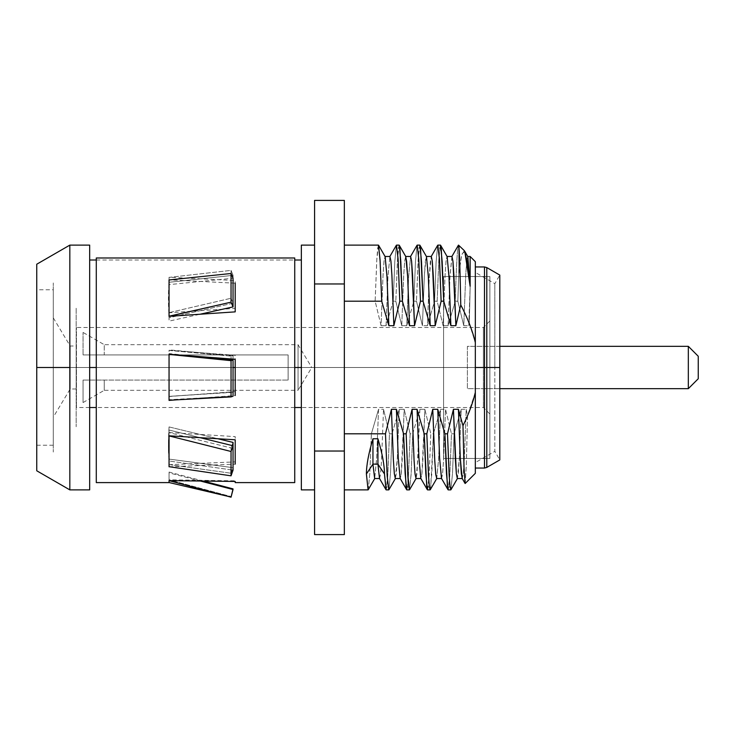 <?xml version="1.0" encoding="UTF-8"?>
<svg xmlns="http://www.w3.org/2000/svg" width="735" height="735" viewBox="0 0 735 735"><rect width="100%" height="100%" fill="white"/><g stroke="black" fill="none" stroke-linecap="round" stroke-linejoin="round"><path stroke-width="0.55" stroke-dasharray="3.67 2.76" d="M36.75 264.214L36.75 470.786L36.75 289.774L36.75 367.5L69.825 367.5L69.825 245.123L69.825 367.5L36.75 367.5L36.75 470.786M69.825 489.877L69.825 367.5L69.825 489.877M314.58 245.123L314.58 489.877L314.58 245.123M301.35 245.123L301.35 489.877L301.35 245.123M301.35 367.5L301.35 260.006L301.35 474.994L301.35 260.006L301.35 367.5L89.67 367.5L89.67 260.006L89.67 367.5M294.735 367.5L235.2 367.5M233.041 367.5L96.285 367.5M89.67 245.123L89.67 489.877L89.67 245.123M457.345 478.531L459.357 458.024L461.222 409.303L454.065 433.797L452.512 473.23L450.968 489.675L452.512 473.23L454.065 433.797L451.474 433.797L449.838 474.948L448.194 489.877M430.637 488.261L433.393 433.797L430.802 433.797L429.166 474.948L427.522 489.877M409.432 489.877L411.076 474.948L412.721 433.797L410.13 433.797L408.495 474.948L406.85 489.877M395.32 478.531L397.341 458.024L399.206 409.303L392.049 433.797L390.496 473.285L388.944 489.694L390.496 473.285L392.049 433.797L389.458 433.797L387.823 474.948L386.178 489.877M368.272 489.685L369.824 473.257L371.377 433.797L369.824 473.257L368.272 489.685M344.347 433.797L344.347 245.123L344.347 433.797M378.635 245.361L377.716 247.934L376.862 258.72L375.144 301.203L381.079 325.697L386.068 325.697L393.225 301.203L394.778 261.816L396.321 245.334L394.778 261.816L393.225 301.203L395.816 301.203L401.751 325.697L406.74 325.697L413.897 301.203L415.45 261.752L417.002 245.315L415.45 261.752L413.897 301.203L416.488 301.203L422.423 325.697L427.412 325.697L434.569 301.203L436.121 261.678L437.683 245.297L436.121 261.743L434.569 301.203L437.16 301.203L438.795 260.052L440.44 245.123M419.915 245.251L419.06 247.952L418.206 258.748L416.488 301.203L418.123 260.052L419.768 245.123M399.28 245.306L398.388 247.915L397.534 258.702L395.816 301.203L397.451 260.052L399.096 245.123M405.738 256.478L404.673 261.283L403.699 275.359L401.751 325.697L395.816 301.203L393.225 301.203L386.068 325.697L387.988 275.873L389.908 256.478L387.933 276.985L386.068 325.697L381.079 325.697L383.082 274.32L384.083 260.493L385.094 256.533L384.001 261.311L383.027 275.404L381.079 325.697L375.144 301.203L376.779 260.052L378.424 245.123M440.651 245.361L439.732 247.925L438.878 258.72L437.16 301.203L443.095 325.697L448.084 325.697L455.241 301.203C456.426 262.018 457.602 243.45 458.787 245.499C457.602 243.45 456.426 262.018 455.241 301.203L457.831 301.203L458.787 274.44L458.787 245.123L458.787 274.44L457.831 301.203L463.767 325.697L465.797 273.806L466.817 260.116L467.837 256.616L466.688 261.283L465.714 275.359L463.767 325.697L468.755 325.697L470.134 287.449L470.134 256.469L470.134 287.449L468.755 325.697L469.298 323.519L470.134 287.449L469.298 323.519L475.325 342.574L475.325 266.952L475.325 468.048L475.325 266.952M451.979 256.469L449.949 276.994L448.084 325.697L443.095 325.697L445.098 274.32L446.099 260.484L446.99 256.469L446.016 261.311L445.042 275.395L443.095 325.697L437.16 301.203L434.569 301.203L427.412 325.697L429.359 275.404L430.333 261.32L431.307 256.469L429.277 276.985L427.412 325.697L422.423 325.697L424.435 274.127L426.318 256.469L425.344 261.32L424.371 275.404L422.423 325.697L416.488 301.203L413.897 301.203L406.74 325.697L408.669 275.772L410.599 256.478L408.605 276.985L406.74 325.697L401.751 325.697L403.772 274.082L404.774 260.309L405.784 256.57M436.746 478.522L438.685 457.969L440.55 409.303L433.393 433.797L431.84 473.312L430.287 489.694M427.366 489.749L428.229 487.057L429.084 476.262L430.802 433.797L424.867 409.303L421.844 474.672L420.833 478.43L421.945 473.707L422.919 459.623L424.867 409.303L419.878 409.303L416.993 473.303L416.038 478.522L418.013 457.988L419.878 409.303L412.721 433.797L411.177 473.046L409.643 489.639M464.768 251.324L461.782 254.264L458.787 274.44L461.589 255.045L464.382 250.727M378.534 409.303L371.377 433.797L378.534 409.303L376.614 459.2L374.685 478.522L376.678 457.969L378.534 409.303L383.523 409.303L378.534 409.303M462.232 478.531L463.289 473.717L464.263 459.632L466.21 409.303L461.222 409.303L459.274 459.632L458.3 473.717L457.326 478.531M475.325 473.34L475.325 342.574L469.298 323.519L468.755 325.697L463.767 325.697L457.831 301.203L455.241 301.203L448.084 325.697L450.004 275.891L451.924 256.478M441.496 478.421L442.617 473.68L443.591 459.586L445.539 409.303L440.55 409.303L438.62 459.246L436.691 478.522M406.657 489.675L407.558 487.057L408.412 476.262L410.13 433.797L404.195 409.303L401.172 474.617L400.171 478.448L401.273 473.707L402.247 459.632L404.195 409.303L399.206 409.303L397.258 459.632L396.284 473.707L395.311 478.531M379.499 478.448L380.601 473.68L381.575 459.586L383.523 409.303L381.511 460.781L380.51 474.58L379.499 478.448M465.09 483.474L466.312 465.852L467.533 415.771L466.21 409.303L464.18 461.157L463.16 474.856L462.15 478.393M448.038 489.749L448.901 487.057L449.756 476.262L451.474 433.797L445.539 409.303L443.508 461.157L442.488 474.856L441.478 478.393M385.985 489.657L386.886 487.057L387.74 476.262L389.458 433.797L383.523 409.303L389.458 433.797L392.049 433.797L399.206 409.303L404.195 409.303L410.13 433.797L412.721 433.797L419.878 409.303L424.867 409.303L430.802 433.797L433.393 433.797L440.55 409.303L445.539 409.303L451.474 433.797L454.065 433.797L461.222 409.303L466.21 409.303L467.533 415.771L466.358 464.309L465.191 483.474M475.325 392.426L467.533 415.771L475.325 392.426L475.325 473.34L475.325 261.66M484.475 468.048L484.475 367.5L475.325 367.5L484.475 367.5L484.475 266.952L484.475 367.5L486.791 367.5L486.791 267.577L486.791 367.5L484.475 367.5L484.475 468.048M486.791 467.423L486.791 367.5L486.791 467.423M499.8 459.917L499.8 367.5L486.791 367.5L499.8 367.5L499.8 275.083L499.8 367.5L494.839 367.5L494.839 283.673L494.839 367.5L499.8 367.5L494.839 367.5L499.8 367.5L499.8 459.917L494.839 451.327L494.839 367.5L494.839 451.327L494.839 367.5L494.839 451.327L475.325 462.591L475.325 367.5L494.839 367.5L475.325 367.5L475.325 462.591M475.325 272.409L475.325 367.5L494.839 367.5L494.839 283.673L494.839 367.5L475.325 367.5L475.325 272.409L494.839 283.673L499.8 275.083M344.347 534.593L344.347 200.407L344.347 534.593M314.58 534.593L314.58 200.407L314.58 283.958L344.347 283.958L314.58 283.958L314.58 451.042L344.347 451.042L314.58 451.042L314.58 534.593M36.75 367.5L53.287 367.5L53.287 445.226L53.287 367.5L36.75 367.5L36.75 445.226L36.75 289.774L53.287 289.774L53.287 367.5L36.75 367.5L53.287 367.5L53.287 289.774M294.735 482.601L294.735 257.985L96.285 257.985L96.285 482.601M169.05 312.761L169.05 277.288L235.2 280.513L235.2 308.378L169.05 312.761M169.05 396.523L169.05 350.283L235.2 355.281L235.2 391.617L169.05 396.523M169.05 464.685L169.05 432.52L235.2 436.618L235.2 461.892L169.05 464.685M169.05 482.601L169.05 479.826L235.2 480.819L235.2 482.601M169.05 466.78L235.2 464.134M176.584 399.84L235.2 395.531M235.2 283.195L169.05 279.842M233.041 275.331L233.041 303.197L231.038 298.263L231.038 270.388L233.041 275.331L169.05 282.286L169.05 277.398L231.038 270.388L231.038 298.263L233.041 303.197L169.05 317.759L169.05 312.641L231.038 298.263L169.05 312.641L169.05 277.398L231.038 270.388L233.041 275.331L169.05 282.286C168.223 292.089 168.223 303.913 169.05 317.759L233.041 303.197L233.041 275.331M233.041 355.703L233.041 392.04L231.038 392.435L231.038 356.108L233.041 355.703L169.05 349.869L169.05 350.43L231.038 356.108L231.038 392.435L233.041 392.04L169.05 396.376L231.038 392.435L169.05 396.376L169.05 350.43L231.038 356.108L233.041 355.703M233.041 445.777L233.041 467.69L231.038 473.221L231.038 447.946L233.041 442.415L231.038 447.946L231.038 473.221L233.041 467.69L233.041 445.777M169.05 426.925C168.223 439.916 168.223 450.638 169.05 459.09L233.041 467.69L169.05 459.09L169.05 464.594L231.038 473.221L169.05 464.594L169.05 432.63L231.038 447.946L169.05 432.63L169.05 426.925L217.946 438.767L169.05 426.925M231.038 497.191L232.894 489.473L231.038 497.191M200.536 481.058L169.05 472.862L169.05 480.635L169.05 479.845L231.038 496.557L169.05 479.845L169.05 480.644M203.42 481.085L169.05 472.054L169.05 479.845M169.05 435.901L169.05 466.688L169.05 461.001L233.041 470.124L169.05 461.001C168.223 453.008 168.223 442.681 169.05 430.021L200.242 437.702L169.05 430.021L169.05 435.8M169.05 354.261L169.05 353.581L197.246 356.401M169.05 354.408L169.05 400.244L169.05 399.711L233.041 396.229M169.05 316.206L169.05 279.952L169.05 284.629L233.041 278.225M169.05 316.326L169.05 321.121L200.122 314.212M489.877 276.544L489.877 458.456L489.877 276.544L489.877 458.456L443.572 458.456L443.572 276.544L489.877 276.544L443.572 276.544L443.572 458.456L489.877 458.456L489.877 276.544M489.877 367.5L489.877 414.007L489.877 320.993L489.877 414.007L489.877 367.5L483.391 367.5L483.391 407.521L483.391 367.5L489.877 367.5L489.877 320.993L489.877 367.5L483.391 367.5L483.391 327.479L483.391 367.5L489.877 367.5M76.44 367.5L483.391 367.5L483.391 327.479L483.391 367.5L76.44 367.5L76.44 327.479L76.44 367.5L483.391 367.5L483.391 407.521L483.391 367.5L76.44 367.5L76.44 407.521L76.44 367.5M698.25 378.745L698.25 356.254L698.25 378.745M499.8 346.332L467.387 346.332L467.387 388.668L499.8 388.668L467.387 388.668L467.387 346.332L499.8 346.332M688.327 388.668L688.327 346.332L688.327 388.668M83.055 402.56L83.055 380.068L83.055 402.56L104.251 390.322L104.251 380.068L83.055 380.068L104.251 380.068L104.251 390.322L104.251 380.068L288.12 380.068L104.251 380.068L104.251 390.322L298.042 390.322L298.042 367.5L288.12 367.5L288.12 380.068L288.12 354.931L288.12 367.5L298.042 367.5C298.042 396.946 298.042 396.946 298.042 367.5C298.042 396.946 298.042 396.946 298.042 367.5L298.042 390.322L311.759 367.5L298.042 367.5C298.042 338.054 298.042 338.054 298.042 367.5C298.042 338.054 298.042 338.054 298.042 367.5L311.759 367.5L298.042 367.5L298.042 344.678L298.042 367.5L288.12 367.5L311.759 367.5L298.042 344.678L104.251 344.678L104.251 354.931L104.251 344.678L104.251 354.931L288.12 354.931L83.055 354.931L83.055 332.44L83.055 354.931L104.251 354.931L104.251 344.678L83.055 332.44M83.055 380.068L288.12 380.068L83.055 380.068L288.12 380.068L288.12 354.931L288.12 380.068L288.12 354.931L83.055 354.931L288.12 354.931L83.055 354.931L288.12 354.931L288.12 380.068L83.055 380.068M53.287 367.5L53.287 452.043L53.287 282.957L53.287 417.112L53.287 317.887L53.287 367.5L70.183 367.5L53.287 367.5L70.183 367.5L70.183 346.001L70.183 388.999L70.183 367.5L53.287 367.5L53.287 417.112L53.287 367.5M76.174 367.5L76.174 388.999L76.174 367.5L70.183 367.5L70.183 388.999L70.183 367.5L76.174 367.5C76.174 339.882 76.174 339.882 76.174 367.5C76.174 395.118 76.174 395.118 76.174 367.5L76.174 346.001L76.174 367.5L70.183 367.5L70.183 346.001L70.183 367.5L76.174 367.5M76.174 308.259L76.174 426.741L76.174 308.259M96.285 260.006L294.735 260.006M53.287 445.226L36.75 445.226M489.877 414.007L483.391 407.521L301.35 407.521M489.877 320.993L483.391 327.479L76.44 327.479M294.735 407.521L96.285 407.521M89.67 407.521L76.44 407.521M53.287 317.887L70.183 346.001L76.174 346.001M76.174 388.999L70.183 388.999L53.287 417.112"/><path stroke-width="1.1" d="M36.75 289.774L36.75 367.5L36.75 264.214L69.825 245.123L69.825 367.5L36.75 367.5L69.825 367.5L69.825 489.877L69.825 245.123L89.67 245.123L89.67 489.877L69.825 489.877L89.67 489.877L89.67 245.123L69.825 245.123M69.825 489.877L36.75 470.786L36.75 367.5M301.35 489.877L301.35 245.123L314.58 245.123L301.35 245.123L301.35 489.877L314.58 489.877L301.35 489.877M301.35 367.5L294.735 367.5M235.2 367.5L233.041 367.5M96.285 367.5L89.67 367.5M450.775 489.877L448.194 489.877L447.376 486.083L444.905 433.797L447.496 433.797L449.131 474.948L449.958 486.083L450.968 489.675L450.068 487.048L449.214 476.252L447.496 433.797L453.431 409.303L455.388 459.798L456.371 473.836L457.345 478.531M430.104 489.877L427.522 489.877L426.704 486.083L424.233 433.797L426.824 433.797L428.459 474.948L429.286 486.083L430.104 489.877L430.637 488.261M409.643 489.639L408.724 487.066L407.87 476.28L406.152 433.797L407.787 474.948L409.432 489.877L406.85 489.877L406.023 486.083L403.561 433.797L406.152 433.797L412.087 409.303L414.062 460.101L415.045 474.075L416.038 478.522L415.009 473.689L414.035 459.605L412.087 409.303L406.152 433.797L403.561 433.797L396.404 409.303L391.415 409.303L393.372 459.724L394.346 473.79L395.32 478.531M344.347 433.797L385.48 433.797L387.115 474.948L388.76 489.877L387.198 476.252L385.48 433.797L391.415 409.303L385.48 433.797L344.347 433.797M388.76 489.877L386.178 489.877L384.478 473.992C384.442 465.08 382.264 453.339 377.928 438.767L372.948 438.767C368.612 453.339 366.434 465.08 366.397 473.992L368.088 489.877L366.397 473.992L372.948 464.116L374.639 478.531L372.948 464.116L377.928 464.116L379.499 478.448L377.928 464.116L384.478 473.992L386.022 489.749L379.462 478.384M441.138 301.203L439.502 260.052L437.858 245.123L439.42 258.738L441.138 301.203L443.729 301.203L441.138 301.203L435.203 325.697L441.138 301.203M437.858 245.123L440.44 245.123L441.266 248.917L443.729 301.203L442.158 261.449L440.596 245.26L447.156 256.625L449.021 277.012L450.886 325.697L443.729 301.203L450.886 325.697L455.875 325.697L460.762 304.915C467.754 318.356 472.605 330.915 475.325 342.574L475.325 392.426C472.917 402.771 468.801 413.86 462.976 425.712L458.419 409.303L453.431 409.303L447.496 433.797L444.905 433.797L437.748 409.303L432.759 409.303L434.789 461.194L435.809 474.883L436.829 478.384L430.26 489.74L429.396 487.084L428.542 476.298L426.824 433.797L432.759 409.303L426.824 433.797L424.233 433.797L417.076 409.303L412.087 409.303L417.076 409.303L418.95 458.291L420.806 478.393L418.941 458.015L417.076 409.303L424.233 433.797L425.804 473.579L427.366 489.749L420.806 478.384M420.466 301.203L418.831 260.052L417.186 245.123L418.748 258.738L420.466 301.203L423.057 301.203L420.466 301.203L414.531 325.697L420.466 301.203M417.186 245.123L419.768 245.123L420.585 248.917L423.057 301.203L421.486 261.421L419.915 245.251L426.484 256.616L428.349 276.976L430.214 325.697L423.057 301.203L430.214 325.697L435.203 325.697L430.214 325.697L428.34 276.682L426.484 256.607M399.794 301.203L398.159 260.052L396.514 245.123L398.076 258.738L399.794 301.203L402.385 301.203L399.794 301.203L393.859 325.697L399.794 301.203M396.514 245.123L399.096 245.123L399.913 248.917L402.385 301.203L400.814 261.467L399.252 245.26L405.821 256.625L407.677 277.031L409.542 325.697L402.385 301.203L409.542 325.697L414.531 325.697L409.542 325.697L407.594 275.414L406.62 261.32L405.646 256.469L410.635 256.478L411.609 261.32L414.531 325.697L412.565 275L411.582 261.008L410.635 256.469M344.347 301.203L381.713 301.203L344.347 301.203M344.347 245.123L378.424 245.123L380.068 260.052L381.713 301.203L380.142 261.449L378.58 245.251L385.14 256.625L387.005 277.003L388.87 325.697L381.713 301.203L388.87 325.697L393.859 325.697L388.87 325.697L386.977 276.479L385.14 256.616M499.8 275.083L499.8 367.5L486.791 367.5L486.791 467.423L486.791 367.5L484.475 367.5L499.8 367.5L499.8 275.083L486.791 267.577L486.791 367.5L486.791 267.577L484.475 266.952L484.475 367.5L475.325 367.5L484.475 367.5L484.475 266.952L475.325 266.952L475.325 342.574C472.605 330.915 467.754 318.356 460.762 304.915C460.101 270.26 459.439 250.46 458.787 245.499L458.374 245.251L458.787 245.499C459.439 250.46 460.101 270.26 460.762 304.915L455.875 325.697L450.886 325.697L448.993 276.489L447.156 256.616M464.382 250.727L467.239 261.632L470.134 286.301L470.134 256.469L470.134 286.301L467.837 256.616L470.134 286.301L464.768 251.324M453.431 409.303L458.419 409.303L460.367 459.595L461.341 473.68L462.315 478.531L457.326 478.531L456.352 473.68L453.431 409.303M451.924 256.478L452.953 261.292L453.927 275.377L455.875 325.697L452.953 261.292L451.979 256.469L446.99 256.478M436.691 478.522L435.68 473.717L434.707 459.641L432.759 409.303L437.748 409.303L439.622 458.199L441.496 478.421M431.307 256.469L432.281 261.292L433.255 275.368L435.203 325.697L432.272 261.182L431.289 256.469L426.318 256.469M400.299 478.531L395.311 478.531L394.337 473.689L393.363 459.595L391.415 409.303L396.404 409.303L398.287 458.355L400.134 478.393L398.269 458.015L396.404 409.303L403.561 433.797L405.132 473.579L406.694 489.749L400.134 478.384M389.908 256.478L390.937 261.292L391.911 275.377L393.859 325.697L391.884 274.908L390.901 260.934L389.908 256.478M465.071 483.455L462.15 478.384L460.285 458.006L458.419 409.303L462.976 425.712L464.033 467.552L465.09 483.474M437.748 409.303L444.905 433.797L446.476 473.57L448.038 489.749L441.478 478.384L439.613 458.015L437.748 409.303M462.976 425.712C468.801 413.86 472.917 402.771 475.325 392.426L475.325 473.34L465.172 483.492L464.079 468.847L462.976 425.712M467.662 256.478L470.134 256.478L475.325 261.66L475.325 392.426M484.475 367.5L484.475 468.048L484.475 367.5M499.8 459.917L499.8 367.5L499.8 459.917L486.791 467.423L484.475 468.048L475.325 468.048M344.347 451.042L344.347 534.593L344.347 451.042L314.58 451.042L314.58 534.593L344.347 534.593L314.58 534.593L314.58 451.042L344.347 451.042L344.347 283.958L344.347 451.042M344.347 200.407L344.347 283.958L344.347 200.407L314.58 200.407L314.58 451.042L314.58 283.958L344.347 283.958L314.58 283.958L314.58 200.407L344.347 200.407M384.478 473.992L377.928 464.116L377.928 438.767C382.264 453.339 384.442 465.08 384.478 473.992M377.928 464.116L372.948 464.116L372.948 438.767L377.928 438.767L377.928 464.116M372.948 464.116L366.397 473.992C366.434 465.08 368.612 453.339 372.948 438.767L372.948 464.116M96.285 482.601L96.285 257.985L294.735 257.985L294.735 482.601L235.2 482.601L235.2 481.453L169.05 480.635L169.05 482.601L96.285 482.601M235.2 464.134L235.2 439.787L169.05 435.8L169.05 466.78M235.2 395.531L235.2 359.286L169.05 354.261L169.05 400.391L176.584 399.84M169.05 279.842L169.05 316.326L235.2 311.861L235.2 283.195M233.041 442.415L233.041 445.777L233.041 442.415L217.946 438.767L233.041 442.415M203.42 481.085L233.041 488.876L231.038 497.191L233.041 489.519L200.536 481.058M169.05 480.635L231.038 497.191L169.05 480.644M233.041 470.124L233.041 445.777L231.038 451.483L231.038 475.83L233.041 470.124L233.041 445.777L200.242 437.702L233.041 445.777L231.038 451.483L169.05 435.901L231.038 451.483L231.038 475.83L233.041 470.124M169.05 466.688L231.038 475.83L169.05 466.688M233.041 396.229L233.041 359.985L231.038 360.655L231.038 396.9L233.041 396.229L231.038 396.9L231.038 360.655L169.05 354.261M197.246 356.401L233.041 359.985L231.038 360.655L169.05 354.408M169.05 400.244L231.038 396.9L169.05 400.244M200.122 314.212L233.041 306.899L233.041 278.225L231.038 273.503L231.038 302.168L233.041 306.899L231.038 302.168L231.038 273.503L169.05 279.952L231.038 273.503L233.041 278.225M169.05 316.206L231.038 302.168L169.05 316.326M698.25 356.254L698.25 378.745L688.327 388.668L499.8 388.668L688.327 388.668L698.25 378.745L698.25 356.254L688.327 346.332L499.8 346.332L688.327 346.332L688.327 388.668L688.327 346.332L698.25 356.254M89.67 260.006L96.285 260.006M294.735 260.006L301.35 260.006M368.088 489.877L344.347 489.877M464.29 250.626L458.53 245.123M457.492 478.384L450.923 489.74M416.148 478.375L409.588 489.73M395.476 478.384L388.907 489.749M467.837 256.616L464.676 251.159M368.244 489.73L374.813 478.375M441.643 478.522L436.654 478.522M420.971 478.522L415.982 478.522M384.975 256.478L389.963 256.478M374.639 478.522L379.627 478.522M451.814 256.616L458.374 245.251M431.142 256.616L437.702 245.251M410.47 256.616L417.03 245.26M389.798 256.616L396.358 245.26M169.05 482.528L226.646 496.024M301.35 407.521L294.735 407.521M96.285 407.521L89.67 407.521"/></g></svg>
